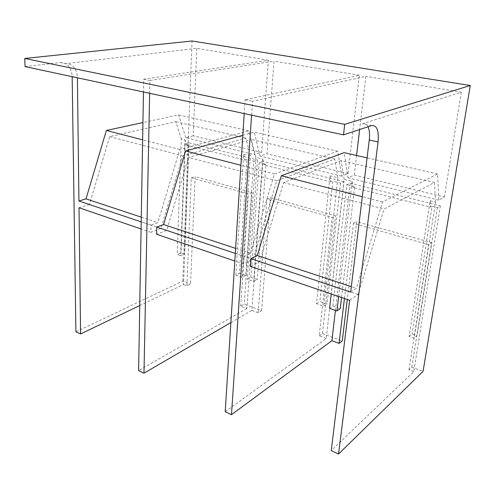 <?xml version="1.0" encoding="UTF-8"?>
<svg xmlns="http://www.w3.org/2000/svg" width="495" height="495" viewBox="0 0 495 495"><rect width="100%" height="100%" fill="white"/><g stroke="black" fill="none" stroke-linecap="round" stroke-linejoin="round"><path stroke-width="0.37" stroke-dasharray="2.48 1.86" d="M316.497 303.726L319.869 301.554L327.071 304.079L323.724 306.281L316.497 303.726L330.054 175.849L337.831 177.785L323.724 306.281M225.2 411.698L326.242 338.537L343.951 181.671L340.541 183.125L332.826 181.176L319.869 301.554M340.541 183.125L327.071 304.079M335.418 310.415L350.163 183.23L346.778 184.703L332.887 306.127L329.565 308.348M332.887 306.127L340.238 308.707M338.636 296.499L352.075 181.331L344.124 179.351L331.192 293.956M346.778 184.703L354.668 186.695L341.562 297.501M245.768 275.548L242.129 277.423L235.806 275.189L239.462 273.333L247.024 159.501L253.731 161.197L245.768 275.548L239.462 273.333M235.806 275.189L243.62 154.329L250.371 156.012L242.129 277.423M253.694 281.513L257.295 279.588L250.866 277.336L247.24 279.229L253.694 281.513L262.715 159.087L255.828 157.367L247.24 279.229M230.88 322.591L251.862 310.384L262.87 161.333L259.145 162.564L250.866 277.336M259.145 162.564L265.988 164.291L257.295 279.588M409.105 336.476L412.075 333.915L417.038 335.66L414.098 338.24L409.105 336.476L430.143 200.772L435.563 202.121L414.098 338.24M350.163 183.23L440.34 205.846L437.401 207.597L432.03 206.242L412.075 333.915M437.401 207.597L417.038 335.66M180.644 255.68L184.456 254.028L181.046 252.827L177.229 254.473L180.644 255.68L184.944 139.72L181.319 138.817L177.229 254.473M139.745 305.545L183.521 284.52L189.053 142.82L185.099 143.859L181.046 252.827M185.099 143.859L188.706 144.769L184.456 254.028M250.371 156.012L245.854 138.167L182.692 155.894L160.968 228.461L89.471 204.491L109.673 136.626L175.818 121.721L181.319 138.817M89.471 204.491L79.014 207.745M440.34 205.846L413.764 371.665L331.235 450.605M344.124 179.351L341.197 160.559L434.468 182.463L384.052 209.038L358.077 294.531L349.643 300.267M434.468 182.463L435.563 202.121M341.197 160.559L283.604 182.525L259.764 261.577L250.352 266.322M356.579 155.486L354.284 175.057L347.96 177.73L344.173 152.658M251.584 115.156L252.518 101.277L365.873 76.354L359.63 129.548M245.867 99.6L245.081 99.773L244.202 113.572M245.081 99.773L252.518 101.277M245.867 99.606L359.321 75.265L348.078 173.547L341.699 176.183L337.757 151.192L274.434 173.968L250.532 253.304L244.128 256.391L235.286 253.428M337.831 177.785L334.793 159.056L276.767 180.725L253.069 259.331L243.608 264.014L244.128 256.391M255.828 157.367L251.398 139.466L188.508 157.429L166.667 230.367L156.581 234.265M149.645 93.301L149.905 80.493L274.026 61.126L267.028 153.797L260.054 156.018L254.263 132.146L242.816 135.284M149.905 80.493L143.692 79.237L143.47 91.977M251.862 310.384L258.142 312.76L261.614 310.705L244.239 304.178L240.712 306.164L246.881 308.496L257.474 159.978L253.731 161.197M246.881 308.496L138.606 370.625M143.692 79.237L268.364 60.186L261.626 152.479L254.616 154.675L248.713 130.878L179.759 149.459L157.862 222.639L151.012 225.176L141.205 221.884M160.968 228.461L150.851 232.304L151.012 225.176M350.646 292.099L356.351 288.313L351.314 286.648M358.077 294.531L259.764 261.577M268.364 60.186L196.769 48.318L65.656 63.62C72.728 63.768 76.638 68.409 77.393 77.536L77.399 77.814M359.321 75.265L274.026 61.126M371.51 125.625L362.501 123.793L461.315 92.175L365.873 76.354M341.699 176.183L260.054 156.018M348.078 173.547L267.028 153.797M354.284 175.057L444.38 197.016L438.892 200.19L437.543 173.955L382.579 201.966L356.351 288.313M347.96 177.73L438.892 200.19M196.769 48.318L193.199 135.803L261.626 152.479M193.199 135.803L185.798 137.678L254.616 154.675M243.62 154.329L245.124 160.108L186.714 145.295L188.706 144.769M189.053 142.82L257.474 159.978M245.124 160.108L247.024 159.501M175.818 121.721L245.854 138.167M184.944 139.72L186.714 145.295M109.673 136.626L182.692 155.894M150.851 232.304L141.081 228.962M141.285 217.156L157.862 222.639M430.143 200.772L430.532 207.114L352.972 187.45L354.668 186.695M430.532 207.114L432.03 206.242M283.604 182.525L384.052 209.038M352.075 181.331L352.972 187.45M382.579 201.966L362.321 196.719M437.543 173.955L367.08 157.88M330.054 175.849L331.087 181.9L332.826 181.176M331.087 181.9L264.12 164.922L265.988 164.291M343.951 181.671L262.87 161.333M337.757 151.192L254.263 132.146M274.434 173.968L240.904 165.293M250.532 253.304L235.608 248.366M243.608 264.014L234.803 261.007M253.069 259.331L166.667 230.367M276.767 180.725L188.508 157.429M334.793 159.056L251.398 139.466M262.715 159.087L264.12 164.922M185.798 137.678L178.577 114.877L142.937 122.568M248.713 130.878L178.577 114.877M179.759 149.459L142.634 139.85M326.242 338.537L319.226 335.876L332.151 217.447L335.511 215.801L270.517 197.647L266.91 199.089L332.151 217.447M258.142 312.76L266.91 199.089M319.226 335.876L322.48 333.574L335.511 215.801M261.614 310.705L270.517 197.647M183.521 284.52L186.869 285.782L190.538 284.006L195.098 176.585L252.035 192.487L244.239 304.178M75.921 331.798L182.791 281.092L190.538 284.006M413.764 371.665L408.944 369.833L411.815 367.135L423.07 371.361M322.48 333.574L342.249 340.999M182.791 281.092L192.048 40.998M411.815 367.135L431.591 242.637L356.703 221.717L347.286 299.456M461.315 92.175L444.38 197.016M344.446 298.485L353.436 223.431L428.676 244.604L431.591 242.637M408.944 369.833L428.676 244.604M186.869 285.782L191.262 177.804L248.366 193.873L252.035 192.487M240.712 306.164L248.366 193.873M353.436 223.431L356.703 221.717M191.262 177.804L195.098 176.585M362.501 123.793C364.846 123.119 366.684 124.115 368.014 126.776M25.041 66.59L60.359 62.543C67.444 62.704 71.373 67.326 72.152 76.409L72.159 76.688M72.152 76.409L77.393 77.536M60.359 62.543L65.656 63.62"/><path stroke-width="0.74" d="M331.192 293.956L329.565 308.348L336.946 310.959L340.238 308.707L341.562 297.501M336.946 310.959L338.636 296.499M344.693 124.363L343.536 134.863L371.51 125.625C376.856 125.049 379.04 130.476 378.062 141.904L338.543 454.002L423.07 371.361L470.25 85.511L344.693 124.363L24.75 58.46L25.041 66.59L343.536 134.863M24.75 58.46L192.048 40.998L470.25 85.511M139.745 305.545L80.58 333.964L79.014 207.745L141.081 228.962M367.08 157.88L344.173 152.658L281.321 175.756L257.27 255.531L250.903 258.662L250.352 266.322L349.643 300.267L331.235 450.605L338.543 454.002M359.63 129.548L356.579 155.486M335.418 310.415L331.91 340.684L231.474 414.674L251.584 115.156M244.202 113.572L225.2 411.698L231.474 414.674M234.803 261.007L156.581 234.265L156.76 227.1L163.585 224.538L185.606 150.975L242.816 135.284M230.88 322.591L143.977 373.168L149.645 93.301M143.47 91.977L138.606 370.625L143.977 373.168M257.27 255.531L351.314 286.648M368.014 126.776C369.493 130.018 369.907 134.436 369.264 140.017L350.646 292.099L250.903 258.662M141.205 221.884L78.928 201.007L86.006 198.866L141.285 217.156M362.321 196.719L281.321 175.756M240.904 165.293L185.606 150.975M235.608 248.366L163.585 224.538M235.286 253.428L156.76 227.1M142.634 139.85L106.363 130.463L86.006 198.866M142.937 122.568L106.363 130.463M72.159 76.688L75.921 331.798L80.58 333.964M331.91 340.684L339.069 343.394L342.249 340.999L347.286 299.456M339.069 343.394L344.446 298.485M78.928 201.007L77.399 77.814M369.264 140.017L378.062 141.904"/></g></svg>
